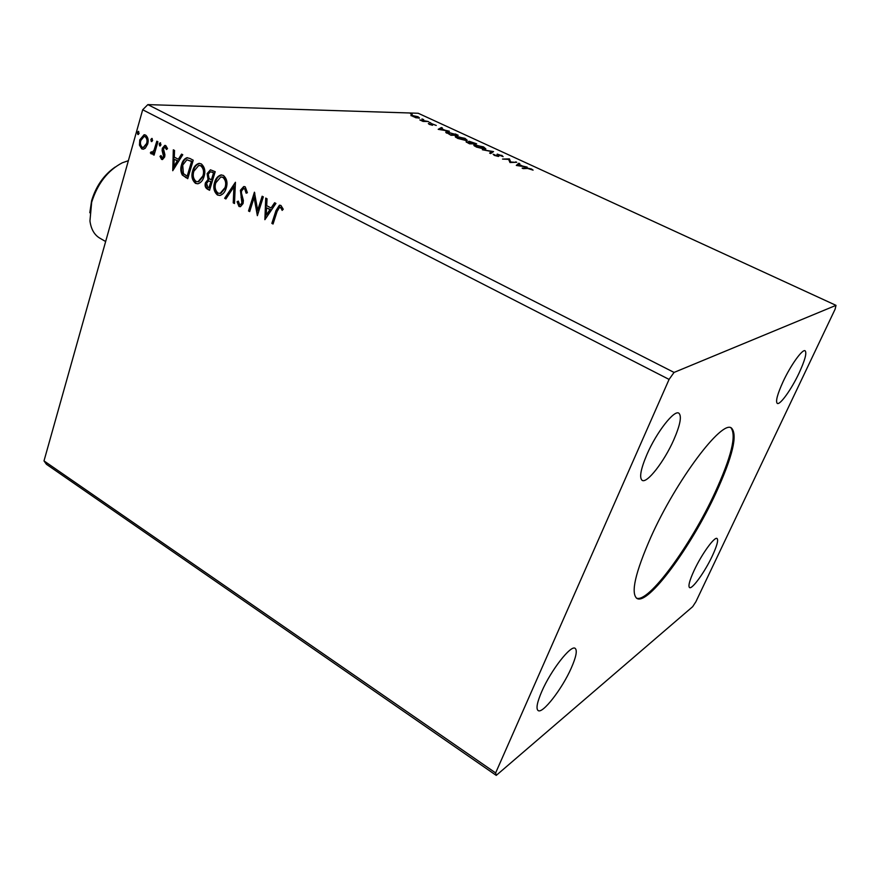 <?xml version="1.0" encoding="UTF-8"?>
<svg xmlns="http://www.w3.org/2000/svg" width="880" height="880" viewBox="0 0 880 880"><rect width="100%" height="100%" fill="white"/><g stroke="black" fill="none" stroke-linecap="round" stroke-linejoin="round"><path stroke-width="1.32" d="M650.826 537.262C635.294 572.693 630.63 593.065 636.823 598.367C647.779 606.056 691.405 546.557 715.935 493.042C732.655 456.456 737.836 434.797 731.489 428.065C722.117 419.419 676.28 480.128 650.826 537.262M636.361 598.048C648.12 603.922 690.866 545.226 715.022 492.547C731.313 456.929 736.626 435.358 730.972 427.856M647.053 454.201C640.739 469.029 639.111 477.752 642.158 480.359C647.009 483.791 664.29 461.439 673.728 439.956C680.24 424.952 681.945 416.02 678.843 413.171C674.234 409.64 656.601 432.168 647.053 454.201M694.144 570.405C689.568 580.382 688.028 586.102 689.524 587.565C692.087 589.71 704.924 571.802 712.294 555.984C716.969 545.908 718.553 540.078 717.057 538.505C714.626 536.261 701.602 554.279 694.144 570.405M783.145 381.535C777.37 394.24 775.412 401.533 777.293 403.414C780.032 405.317 791.549 389.169 799.095 373.021C804.98 360.25 806.982 352.836 805.112 350.779C802.483 348.81 790.79 365.09 783.145 381.535M541.794 691.438C537.141 702.24 535.898 708.598 538.076 710.523C542.443 714.373 562.232 688.765 571.296 667.997C576.114 656.997 577.423 650.463 575.201 648.395C571.142 644.391 550.99 670.098 541.794 691.438M496.254 775.39L692.67 606.683L695.893 601.722L835.109 309.21L836 305.349L674.058 372.427L147.851 104.61L142.681 109.769L44 460.9L46.431 464.288L496.254 775.39L495.638 772.926L44 460.9M516.296 165.44L518.738 163.218L519.816 163.713L518.991 164.395L522.621 166.078L527.186 167.112L516.296 165.44M501.754 155.298L503.129 156.651L497.882 154.627L498.905 156.189L498.355 156.442L494.45 155.419L493.163 154.253L497.343 155.991L497.222 154.099L501.633 155.617M484.759 149.171L476.245 147.004L473.858 144.936L483.527 146.894L485.87 148.951L484.759 149.171M466.103 140.558L457.578 138.369L455.279 136.378L464.992 138.347L467.258 140.338L466.103 140.558M438.207 129.327L441.397 127.545L442.409 128.018L441.353 128.557L444.785 130.152L449.372 131.23L438.207 129.327M430.782 122.881L429.044 122.199L430.782 122.881M423.687 119.603L421.949 118.932L423.687 119.603M412.192 114.301L410.454 113.63L412.192 114.301M836 305.349L418.198 113.256L147.851 104.61M415.789 117.733L410.883 115.247L418 116.721L419.54 118.041L415.789 117.733M428.362 121.539L423.005 121.418L419.837 119.922L428.362 121.539M429.374 124.399L428.329 123.585L431.827 124.773L431.563 123.651L436.26 125.455L432.52 124.08L432.553 125.257L429.374 124.399M455.323 133.969L458.183 135.289L451.011 135.256L445.764 132L455.224 134.255M476.619 143.792L469.579 143.836L466.103 141.79L469.359 142.208L468.644 141.405L469.194 141.295L476.619 143.792M493.537 151.591L490.688 153.593L489.621 153.098L491.788 151.58L482.361 149.743L493.537 151.591M515.768 161.843L516.758 162.294L509.982 162.514L508.618 159.39L502.524 159.071L509.355 158.884L510.73 161.997L515.581 162.338M527.615 168.432L523.16 168.608L522.148 168.146L526.68 167.959L531.388 168.96L533.082 170.126L527.615 168.432M152.636 140.492L151.294 141.548L150.821 139.546L151.811 138.424L152.636 140.492M161.007 144.87L159.654 145.926L159.181 143.913L160.171 142.791L161.007 144.87M172.744 170.709L173.316 149.809L174.526 150.447L174.284 157.124L178.332 159.258L181.555 154.121L182.765 154.748L172.744 170.709M204.05 176.528C202.983 180.301 200.981 182.71 198.033 183.744L195.525 183.37C192.005 180.169 191.07 175.945 192.72 170.665C193.776 166.848 195.822 164.439 198.836 163.438L201.267 163.867C204.754 167.046 205.678 171.27 204.05 176.528M264.88 219.681L265.727 198.099L267.036 198.781L266.695 205.678L271.062 207.977L274.615 202.741L275.935 203.434L264.88 219.681M245.234 186.835L247.39 192.742L246.136 193.193L244.717 188.804L243.595 188.65L241.593 190.872L241.406 192.918L243.375 200.398L243.078 203.566L240.449 206.668L239.008 206.481L237.061 201.773L238.326 201.102L239.613 204.578L240.449 204.71L241.89 203.027L240.427 190.234L243.672 186.593L245.234 186.835M226.182 188.188C225.115 191.928 223.102 194.326 220.154 195.415L217.481 195.041C213.906 191.807 212.96 187.528 214.654 182.226C215.721 178.442 217.767 176.033 220.803 174.999L223.377 175.417C226.93 178.651 227.865 182.908 226.182 188.188M139.117 133.419L137.797 134.475L137.324 132.484L138.303 131.362L139.117 133.419M674.058 372.427L669.075 379.412L495.638 772.926M669.075 379.412L142.681 109.769M215.204 171.699L209.561 190.278L207.471 189.167C205.271 187.825 204.6 185.702 205.447 182.776L208.032 179.564L207.13 173.591L210.43 169.807L215.204 171.699M235.433 182.27L234.487 203.522L233.222 202.851L233.937 186.747L225.896 198.957L224.642 198.297L235.433 182.27M277.101 211.464L273.053 224.015L271.854 223.377L275.957 210.639L279.378 205.249L280.973 205.491L283.239 209.242L282.15 210.386L281.061 208.142L279.543 207.35L277.101 211.464M262.152 196.229L263.34 196.856L257.356 215.677L254.1 197.604L249.689 211.596L248.512 210.98L254.43 192.192L257.697 210.254L262.152 196.229M189.838 158.444L193.226 160.215L187.737 178.684L182.292 175.021C180.565 171.71 180.334 168.212 181.61 164.527C182.479 161.062 184.217 158.796 186.846 157.74L189.838 158.444M161.568 159.368L160.006 156.354L160.985 155.551L162.404 157.773L163.559 156.453L162.107 150.535L162.338 148.269L164.802 145.409L165.781 145.607L167.519 148.61L166.529 149.523L164.857 147.213L163.46 148.775L164.923 154.715L164.67 156.97L162.503 159.555L161.568 159.368L162.294 159.357L160.732 156.343L160.006 156.354M157.916 141.768L154.077 155.144L152.988 154.561L153.549 152.603L151.745 153.923L150.337 152.911L151.261 151.767L152.108 152.328L154.044 150.194L156.827 141.196L157.916 141.768M145.277 148.225L143.374 149.204L141.746 148.885L139.469 145.167L139.755 139.887L144.067 134.761L145.651 135.091C148.104 137.291 148.775 140.272 147.675 144.045L145.277 148.225M138.38 134.475L137.797 134.475M138.457 134.431L138.061 132.484L137.324 132.484M138.061 132.484L138.721 131.483M209.66 189.926L208.175 189.134C205.975 187.792 205.304 185.669 206.162 182.743L205.447 182.776M206.162 182.743L208.736 179.542L208.032 179.564M208.736 179.542L207.834 173.569L207.13 173.591M207.834 173.569L210.43 169.807M212.872 172.304L210.32 171.831L208.263 174.185L209.044 178.453L211.376 179.927L212.08 179.905L214.181 172.986L210.716 171.82M210.925 181.5L208.483 181.071L206.591 183.348L207.812 187.143L209 187.77L209.704 187.737L211.508 181.808L208.868 181.06M211.508 181.808L210.21 181.522M209 187.77L210.793 181.83M214.181 172.986L212.168 172.326M211.376 179.927L213.477 173.008M219.857 195.459L217.481 195.041M218.185 194.997C214.61 191.763 213.675 187.495 215.369 182.193L214.654 182.226M215.369 182.193C216.436 178.42 218.482 176.011 221.507 174.966L221.716 174.933M219.956 193.435L220.814 193.369L225.731 187.561C227.084 183.348 226.347 179.938 223.542 177.331L221.529 176.979M215.798 182.831C214.456 187.044 215.193 190.465 218.009 193.105L220.11 193.402L225.027 187.594C226.38 183.381 225.643 179.96 222.838 177.353L220.748 177.012L215.798 182.831M223.542 177.331L222.838 177.353M225.731 187.561L225.027 187.594M234.498 203.115L233.222 202.851M233.915 202.807L234.641 186.714L233.937 186.747M226.105 198.649L224.642 198.297M225.346 198.253L235.4 182.952M246.818 192.94L245.41 188.771L244.717 188.804M245.41 188.771L244.123 188.617M240.438 206.668L239.008 206.481M239.701 206.437L237.765 201.729L237.061 201.773M237.765 201.729L238.359 201.41M240.614 204.655L241.89 203.027M242.583 202.983L242.638 200.189L241.934 200.233M242.638 200.189L241.769 197.571L241.076 197.604M241.769 197.571L241.131 190.19L240.427 190.234M241.131 190.19L244.376 186.56L243.672 186.593M273.174 223.652L271.854 223.377M272.536 223.322L276.639 210.584L280.06 205.205L279.378 205.249M282.634 209.869L281.061 208.142M281.743 208.087L280.357 207.449M281.039 207.405L279.939 207.317M265.397 218.911L266.398 198.451M275.099 202.994L271.062 207.977M266.233 215.094L270.622 209.594L266.585 207.878L266.233 215.094L269.929 209.649L266.585 207.878M270.622 209.594L269.929 209.649M257.675 214.709L254.793 197.571L254.1 197.604M249.799 211.244L248.512 210.98M249.205 210.925L254.826 193.094M262.735 196.537L258.39 210.199L257.697 210.254M197.802 183.777L195.525 183.37M196.24 183.337C192.72 180.147 191.796 175.912 193.446 170.643L192.72 170.665M193.446 170.643C194.491 166.837 196.537 164.428 199.551 163.427L199.705 163.405M197.901 181.764L198.726 181.72L203.621 175.912C204.941 171.721 204.215 168.344 201.443 165.77L199.518 165.429M193.853 171.259C192.544 175.45 193.27 178.849 196.042 181.445L198.011 181.742L202.906 175.934C204.226 171.743 203.5 168.366 200.728 165.792L198.759 165.451L193.853 171.259M201.443 165.77L200.728 165.792M203.621 175.912L202.906 175.934M187.847 178.332L182.292 175.021M183.007 174.999C181.28 171.688 181.049 168.19 182.325 164.505L181.61 164.527M182.325 164.505C183.194 161.04 184.943 158.785 187.561 157.729L187.605 157.718M187.187 176.198L187.902 176.176L192.258 161.513L186.835 159.841L182.721 165.121L183.392 173.591L187.187 176.198L191.543 161.535L187.198 159.797M192.258 161.513L191.543 161.535M173.305 169.807L174.031 150.183M182.094 154.396L179.047 159.236L178.332 159.258M173.943 166.243L174.669 166.232L178.024 160.875L174.196 159.258L173.943 166.243L177.298 160.897L174.196 159.258M178.024 160.875L177.298 160.897M162.701 157.685L164.285 156.442L163.559 156.453M164.285 156.442L164.373 155.089L163.647 155.1M164.373 155.089L162.833 150.524L162.107 150.535M162.833 150.524L163.075 148.269L162.338 148.269M163.075 148.269L165.352 145.442M167.145 148.962L165.429 147.323M166.155 147.312L165.33 147.279M160.27 145.926L159.654 145.926M160.336 145.882L159.918 143.913L159.181 143.913M159.918 143.913L160.6 142.901M154.176 154.792L152.988 154.561M153.725 154.55L154.286 152.592L153.549 152.603M151.976 153.879L151.03 153.802M151.767 153.791L150.337 152.911M151.074 152.9L151.624 152.218M152.416 152.251L154.781 150.194L154.044 150.194M154.781 150.194L157.454 141.526M151.899 141.548L151.294 141.548M151.965 141.504L151.558 139.546L150.821 139.546M151.558 139.546L152.229 138.534M143.44 149.193L141.746 148.885M142.483 148.874L140.206 145.156L139.469 145.167M140.206 145.156L140.492 139.887L139.755 139.887M140.492 139.887L144.716 134.772M143.462 147.433L147.323 143.462C148.181 140.668 147.708 138.424 145.926 136.741L144.54 136.521M140.844 140.437C139.997 143.242 140.459 145.508 142.208 147.257L143.308 147.466L146.597 143.473C147.444 140.668 146.971 138.424 145.189 136.73L144.067 136.521L140.844 140.437M145.926 136.741L145.189 136.73M147.323 143.462L146.597 143.473M411.191 115.885L411.851 115.082M418.363 117.832L418.957 118.195M412.775 115.511L412.016 115.632L413.072 116.578L418.429 117.645L412.775 115.511M431.365 124.212L431.563 123.651M432.146 125.224L432.234 124.168M432.454 125.246L432.674 124.619M438.955 129.459L441.397 127.545M441.012 128.733L439.89 129.316L443.641 129.954L441.012 128.733M445.94 132.638L447.128 131.769M446.831 132.583L446.699 133.177M450.802 134.816L456.5 134.849L448.063 132.209L446.985 132.396L447.645 133.265L450.703 135.102M455.389 137.027L456.511 136.147M466.125 139.909L466.862 140.492M456.181 137.588L456.39 136.994M457.468 136.587L456.478 136.774L458.271 138.358L466.092 139.931L464.299 138.358L457.468 136.587M466.444 142.307L466.675 141.669M468.952 141.944L469.194 141.295M468.336 142.923L471.614 143.374L467.654 142.12L468.237 143.209M471.845 143.143L474.947 143.352L470.151 141.735L471.845 143.143L471.603 143.825M473.957 145.585L475.046 144.705M484.726 148.5L485.474 149.105M474.98 145.574L474.727 146.201M476.003 145.145L475.057 145.343L476.916 146.971L484.693 148.544L482.845 146.916L476.003 145.145M490.138 153.34L491.788 151.58M491.601 152.097L492.591 152.262M497.552 155.463L497.838 154.715M497.684 155.881L498.19 156.442M494.109 155.254L494.351 154.605M496.914 154.902L497.222 154.099M496.925 154.913L497.739 154.979M508.739 159.709L509.355 158.884M509.047 159.709L509.575 158.994M509.267 159.808L510.301 162.503M516.659 165.495L518.738 163.218M518.419 164.032L519.068 164.329M518.727 164.615L517.858 165.341L521.51 165.902L518.727 164.615M89.804 212.751L91.619 200.706C96.063 186.065 103.928 174.834 115.225 167.013M128.37 160.688L122.265 162.811C107.756 170.467 97.548 183.612 91.663 202.257L89.947 220.957C91.069 229.163 94.336 234.894 99.759 238.128L105.655 241.527M208.175 189.134L207.471 189.167M276.639 210.584L275.957 210.639M186.263 177.485L185.548 177.518M191.048 160.886L190.333 160.897M163.68 153.131L162.943 153.142M156.266 145.695L155.529 145.695M498.058 156.31L498.366 155.485M220.803 174.999L221.507 174.966M220.11 193.402L220.814 193.369M240.449 204.71L241.142 204.655M198.836 163.438L199.551 163.427M198.011 181.742L198.726 181.72M186.846 157.74L187.561 157.729M162.404 157.773L163.13 157.762M152.108 152.328L152.845 152.328M144.067 134.761L144.639 134.761M143.308 147.466L144.045 147.455M466.092 139.931L465.861 140.558M469.755 141.9L469.535 142.494M484.693 148.544L484.462 149.171"/></g></svg>
